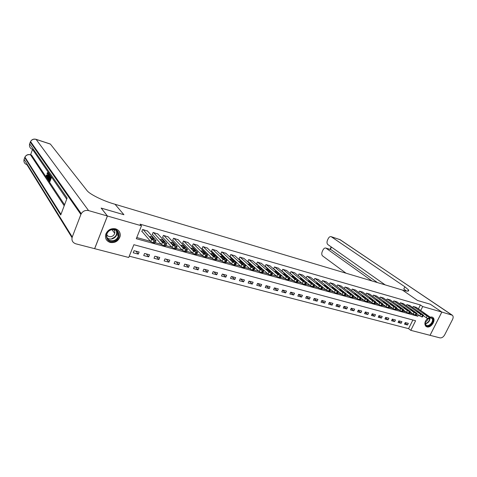 <?xml version="1.0" encoding="UTF-8"?>
<svg xmlns="http://www.w3.org/2000/svg" width="477" height="477" viewBox="0 0 477 477"><rect width="100%" height="100%" fill="white"/><g stroke="black" fill="none" stroke-linecap="round" stroke-linejoin="round"><path stroke-width="0.72" d="M115.577 228.835C119.184 230.164 120.687 232.734 120.073 236.538C118.35 241.159 115.058 243.133 110.187 242.459C106.299 241.028 104.833 238.256 105.793 234.135C107.748 229.854 111.016 228.084 115.577 228.835M429.968 317.056L431.935 317.014L432.997 317.587C436.294 320.156 431.011 328.265 426.951 326.894L425.794 326.256C424.172 323.961 424.751 321.349 427.517 318.421M430.355 304.243L417.578 300.504L430.337 304.231L441.821 312.047L430.033 335.313L410.804 330.346L415.604 320.747L133.876 244.707L128.73 257.479L94.661 248.678L107.444 216.015L141.49 225.794L136.291 238.715L417.852 316.245L418.472 315.005M129.255 256.179L408.568 328.659L410.804 330.346M408.568 328.659L412.879 320.007M408.336 323.37L405.283 322.559L404.484 324.163L407.543 324.968L408.336 323.37M401.944 321.677L398.85 320.854L398.051 322.47L401.151 323.287L401.944 321.677M395.469 319.96L392.327 319.125L391.528 320.753L394.67 321.581L395.469 319.96M388.904 318.219L385.72 317.372L384.915 319.012L388.099 319.852L388.904 318.219M382.244 316.454L379.012 315.595L378.207 317.247L381.439 318.099L382.244 316.454M375.494 314.665L372.221 313.794L371.41 315.458L374.683 316.323L375.494 314.665M368.649 312.852L365.328 311.97L364.517 313.645L367.839 314.522L368.649 312.852M361.709 311.01L358.34 310.116L357.529 311.809L360.898 312.691L361.709 311.01M354.667 309.144L351.251 308.237L350.44 309.943L353.856 310.843L354.667 309.144M347.524 307.254L344.06 306.335L343.243 308.053L346.713 308.959L347.524 307.254M340.28 305.334L336.768 304.404L335.951 306.133L339.463 307.057L340.28 305.334M332.934 303.384L329.368 302.442L328.546 304.183L332.111 305.119L332.934 303.384M325.475 301.41L321.862 300.45L321.039 302.203L324.658 303.157L325.475 301.41M317.909 299.401L314.242 298.429L313.413 300.2L317.086 301.166L317.909 299.401M310.235 297.368L306.508 296.378L305.679 298.167L309.406 299.145L310.235 297.368M302.436 295.305L298.656 294.303L297.827 296.098L301.613 297.093L302.436 295.305M294.53 293.206L290.69 292.186L289.861 294.005L293.701 295.013L294.53 293.206M286.498 291.077L282.599 290.046L281.77 291.876L285.669 292.902L286.498 291.077M278.341 288.919L274.388 287.869L273.554 289.712L277.513 290.755L278.341 288.919M270.065 286.725L266.047 285.657L265.212 287.518L269.231 288.573L270.065 286.725M261.658 284.495L257.574 283.41L256.739 285.288L260.824 286.361L261.658 284.495M253.12 282.229L248.97 281.132L248.135 283.022L252.279 284.113L253.12 282.229M244.445 279.933L240.229 278.818L239.394 280.726L243.604 281.829L244.445 279.933M235.632 277.596L231.351 276.463L230.51 278.389L234.791 279.516L235.632 277.596M226.676 275.223L222.33 274.072L221.489 276.01L225.836 277.155L226.676 275.223M217.578 272.814L213.159 271.64L212.319 273.601L216.737 274.764L217.578 272.814M208.336 270.364L203.84 269.171L202.999 271.151L207.489 272.331L208.336 270.364M198.933 267.871L194.372 266.661L193.525 268.652L198.092 269.857L198.933 267.871M189.381 265.337L184.742 264.109L183.895 266.118L188.534 267.341L189.381 265.337M179.668 262.767L174.946 261.515L174.099 263.542L178.821 264.789L179.668 262.767M169.794 260.15L164.994 258.874L164.142 260.925L168.941 262.189L169.794 260.15M159.747 257.485L154.864 256.191L154.017 258.26L158.901 259.542L159.747 257.485M149.534 254.778L144.567 253.46L143.714 255.547L148.681 256.859L149.534 254.778M139.141 252.023L134.085 250.681L133.232 252.792L138.288 254.122L139.141 252.023M418.436 308.881L420.392 304.958L140.059 224.16L141.49 225.794M136.762 237.534L150.541 241.344M155.24 242.644L161.268 244.307M165.907 245.589L171.803 247.223M176.383 248.487L182.154 250.079M186.68 251.331L192.32 252.893M196.804 254.134L202.32 255.654M206.75 256.882L212.146 258.373M216.522 259.583L221.799 261.044M226.134 262.237L231.297 263.668M235.584 264.854L240.635 266.249M244.88 267.418L249.817 268.784M254.02 269.946L258.85 271.282M263.012 272.433L267.74 273.738M271.86 274.877L276.481 276.159M280.559 277.286L285.085 278.532M289.128 279.653L293.552 280.875M297.559 281.985L301.887 283.177M305.852 284.274L310.092 285.449M314.021 286.534L318.165 287.679M322.064 288.758L326.119 289.879M329.983 290.946L333.948 292.043M337.782 293.105L341.663 294.172M345.461 295.227L349.259 296.277M353.028 297.314L356.742 298.346M360.481 299.377L364.112 300.379M367.821 301.404L371.38 302.388M375.059 303.408L378.535 304.368M382.19 305.375L385.595 306.317M389.214 307.319L392.547 308.237M396.143 309.233L399.398 310.133M402.97 311.123L406.154 312M409.695 312.984L412.82 313.842M416.302 307.379L413.297 306.437L412.736 307.558M409.934 305.572L406.887 304.612L406.315 305.763M403.476 303.736L400.388 302.764L399.804 303.944M396.93 301.875L393.799 300.886L393.203 302.102M390.293 299.991L387.121 298.99L386.513 300.236M383.568 298.077L380.348 297.064L379.722 298.346M376.741 296.139L373.473 295.108L372.841 296.426M369.818 294.172L366.509 293.122L365.859 294.482M362.8 292.18L359.443 291.113L358.776 292.508M355.675 290.159L352.27 289.074L351.591 290.511M348.454 288.108L344.996 287.005L344.299 288.484M341.121 286.027L337.615 284.906L336.905 286.427M333.685 283.91L330.126 282.778L329.398 284.346M326.137 281.77L322.53 280.613L321.778 282.229M318.475 279.594L314.814 278.419L314.045 280.088M310.7 277.387L306.985 276.195L306.192 277.912M302.806 275.146L299.031 273.929L298.22 275.712M294.792 272.868L290.964 271.634L290.129 273.476M286.659 270.56L282.766 269.302L281.925 271.169L282.253 271.264M278.395 268.217L274.442 266.935L273.601 268.819L273.935 268.915M270 265.832L265.987 264.532L265.14 266.428L265.486 266.524M261.474 263.411L257.401 262.088L256.554 264.002L256.9 264.103M252.816 260.955L248.678 259.607L247.825 261.539L248.177 261.64M244.015 258.456L239.812 257.085L238.959 259.035L239.317 259.136M235.078 255.922L230.802 254.521L229.95 256.489L230.313 256.59M225.991 253.347L221.65 251.922L220.797 253.901L221.167 254.008M216.755 250.723L212.343 249.274L211.49 251.272L211.866 251.379M207.364 248.064L202.886 246.579L202.027 248.6L202.409 248.708M197.824 245.357L193.268 243.848L192.41 245.882L192.797 245.995M188.117 242.608L183.484 241.064L182.625 243.121L183.019 243.234M178.249 239.812L173.539 238.232L172.68 240.313L173.079 240.426M168.208 236.962L163.42 235.358L162.562 237.451L162.967 237.564M157.994 234.07L153.129 232.43L152.264 234.541L152.682 234.66M147.608 231.13L142.659 229.449L141.794 231.583L142.218 231.703M101.172 208.109L123.931 214.728L115.029 204.269L403.298 290.302C407.716 291.56 409.433 291.399 408.437 289.819L404.86 286.784L331.169 236.664C330.036 236.377 329.047 237.045 328.194 238.679L327.49 240.205C326.733 242.155 326.852 243.604 327.848 244.558L385.195 284.9M101.184 208.079L107.444 216.015M420.392 304.958L422.7 306.556L441.821 312.047M417.578 300.504L402.421 290.04L417.578 300.504M420.726 310.497L422.7 306.556M416.212 315.064L417.852 316.245M405.021 323.078L407.543 324.968M135.957 251.182L138.288 254.122M146.278 253.913L148.681 256.859M156.426 256.602L158.901 259.542M166.401 259.25L168.941 262.189M176.21 261.849L178.821 264.789M185.863 264.407L188.534 267.341M195.355 266.923L198.092 269.857M204.699 269.398L207.489 272.331M213.887 271.836L216.737 274.764M222.932 274.233L225.836 277.155M231.834 276.588L234.791 279.516M240.599 278.914L243.604 281.829M249.227 281.197L252.279 284.113M257.723 283.451L260.824 286.361M266.083 285.669L269.231 288.573M274.37 287.893L277.513 290.755M282.569 290.117L285.669 292.902M290.636 292.306L293.701 295.013M298.584 294.452L301.613 297.093M306.419 296.569L309.406 299.145M314.134 298.656L317.086 301.166M321.736 300.707L324.658 303.157M329.231 302.722L332.111 305.119M336.619 304.714L339.463 307.057M343.899 306.675L346.713 308.959M351.078 308.607L353.856 310.843M358.155 310.509L360.898 312.691M365.132 312.381L367.839 314.522M372.012 314.23L374.683 316.323M378.798 316.048L381.439 318.099M385.488 317.843L388.099 319.852M392.088 319.614L394.67 321.581M398.599 321.355L401.151 323.287M117.312 231.417L117.026 232.156L117.312 231.417M416.087 307.23L429.646 316.782L429.998 317.092L429.067 317.032L427.082 316.072L413.553 306.508M423.355 315.667L426.247 317.724L427.082 316.072M427.47 315.44L425.83 314.987L423.284 313.145L425.192 313.836L427.47 315.44L427.326 315.726M429.92 317.235L428.751 318.833L426.247 317.724M409.719 305.417L423.206 314.993L423.546 315.291L422.604 315.237L420.607 314.265L407.143 304.684M416.826 313.83L419.772 315.935L420.607 314.265M421.03 313.645L419.366 313.18L416.844 311.338L418.764 312.036L421.03 313.645L420.887 313.932M423.475 315.44L422.288 317.05L419.772 315.935M403.256 303.581L416.677 313.174L417.005 313.467L416.045 313.413L414.036 312.441L400.65 302.835M410.208 311.958L413.201 314.122L414.036 312.441M414.501 311.821L412.814 311.356L410.309 309.513L412.247 310.211L414.501 311.821L414.358 312.113M416.934 313.622L415.735 315.243L413.201 314.122M396.709 301.714L410.053 311.332L410.375 311.618L409.391 311.564L407.376 310.587L394.062 300.963M403.488 310.062L406.535 312.28L407.376 310.587M407.877 309.978L406.166 309.501L403.679 307.659L405.635 308.363L407.877 309.978L407.734 310.265M410.298 311.773L409.534 313.311L409.087 313.407L406.535 312.28M390.067 299.83L403.333 309.46L403.649 309.746L402.648 309.692L400.62 308.702L387.39 299.067M396.679 308.142L399.78 310.414L400.62 308.702M401.163 308.1L399.428 307.617L396.959 305.775L398.933 306.484L401.163 308.1L401.02 308.398M403.572 309.907L402.803 311.451L402.344 311.547L399.78 310.414M429.849 317.384L432.591 318.451C435.042 322.047 427.696 328.826 425.544 324.95C424.625 322.804 425.317 320.639 427.619 318.463M425.329 321.82L425.931 324.98C428.394 327.616 434.201 321.552 432.102 318.529L429.789 317.503M425.305 321.897C426.76 321.313 427.678 320.228 428.054 318.636M425.722 326.19C429.002 328.88 435.602 321.54 433.116 317.968L432.389 317.181M113.639 241.284C105.566 243.592 103.431 231.136 111.696 229.443C119.822 227.243 121.766 239.609 113.639 241.284M111.636 229.717C109.275 230.379 107.677 231.816 106.86 234.046C106.264 238.81 108.458 241.016 113.437 240.67C115.953 239.943 117.569 238.375 118.29 235.972C118.624 231.446 116.406 229.365 111.636 229.717M106.729 234.505C107.635 236.276 109.161 236.974 111.302 236.598C113.061 236.091 114.206 234.994 114.724 233.313C115.058 231.792 114.665 230.54 113.532 229.556M106.061 239.15C107.796 241.809 110.366 242.811 113.782 242.149C116.925 241.231 118.934 239.269 119.81 236.264C120.311 233.933 119.781 231.941 118.23 230.278M441.845 312.059L430.057 335.319L439.913 337.865C441.756 338.092 443.336 337.102 444.647 334.908L452.566 319.423C453.406 317.604 453.335 316.209 452.357 315.243L441.845 312.059L430.361 304.237M371.959 280.947L325.863 248.064C324.754 247.784 323.788 248.439 322.959 250.037L322.261 251.552C321.504 253.49 321.617 254.951 322.601 255.922L346.04 273.214M330.895 249.656L326.155 248.225M377.432 282.587L331.354 249.87M406.547 291.065L403.804 288.925L404.86 286.784M47.372 176.824L46.191 176.794L46.311 174.958L47.122 175.208L46.984 175.786M48.016 178.112L47.849 178.44L47.068 178.022L48.356 172.96L48.809 173.097M49.089 173.509L48.743 174.815M51.582 177.134L49.942 181.57L48.624 180.36L48.815 179.835L49.542 180.157M48.815 179.835L49.358 180.646L49.876 179.245L49.369 178.487L49.566 177.963L50.252 178.231M32.531 149.396L30.582 154.781M31.393 155.037L30.534 154.852L64.204 205.784M64.586 204.782L31.619 155.192M50.359 176.693L49.858 178.052M49.578 178.797L49.161 179.936M107.397 216.003L101.136 208.067L123.931 214.728L115.029 204.269L113.544 203.828C102.513 200.602 89.593 194.133 87.029 190.591L50.407 144.114L36.121 139.403L88.597 210.601L107.397 216.003L94.613 248.666L75.807 243.813C72.54 242.614 71.353 240.342 72.254 236.997L80.893 214.447L30.278 142.116L29.657 143.845L67.12 198.05L60.728 215.008L24.709 157.589L24.094 159.294L72.254 236.997M88.597 210.601C85.484 209.963 83.034 210.989 81.251 213.684L80.893 214.447M50.282 175.769L50.741 175.912M49.304 181.379L50.991 176.812L51.45 176.949M49.566 177.963L50.073 178.714L50.657 177.134M50.55 175.637L50.091 175.5L48.415 180.044L47.927 178.708L48.457 176.633M49.22 175.524L48.153 178.702L48.475 179.316L49.763 175.822M49.745 174.993L50.204 175.137M49.751 175.864L48.839 178.32M48.588 176.842L49.22 177.039M48.153 178.702L48.648 178.845M48.702 174.898L48.094 174.713L48.499 175.309M49.721 174.427L49.262 174.284L47.217 178.249M47.706 176.878L48.266 175.769L47.938 175.292L47.706 176.878M49.119 174.075L49.578 174.218M48.499 173.169L48.952 173.306M47.646 172.668L47.026 173.461L47.658 173.652M46.311 174.958L46.579 176.347M46.388 176.287L47.324 174.976M46.496 175.017L47.122 175.208M48.26 172.304L47.885 172.185L47.461 175.166L47.772 175.262M47.461 175.166L46.287 176.889M47.026 173.461L46.949 173.121M383.335 297.91L396.518 307.564L396.822 307.844L395.803 307.79L393.763 306.8L380.616 297.141M389.769 306.186L392.923 308.518L393.763 306.8M394.354 306.198L392.595 305.709L390.144 303.873L392.136 304.576L394.354 306.198L394.205 306.496M396.745 308.005L395.982 309.561L395.505 309.662L392.923 308.518M376.508 295.973L389.608 305.638L389.906 305.912L388.856 305.858L386.811 304.863L373.753 295.185M382.757 304.207L385.965 306.598L386.811 304.863M387.443 304.272L385.654 303.771L383.234 301.935L385.243 302.645L387.443 304.272L387.294 304.57M389.822 306.085L389.053 307.641L388.57 307.748L385.965 306.598M369.586 293.999L382.59 303.688L382.882 303.956L382.381 304.064L379.758 302.901L366.789 293.206M375.643 302.191L378.911 304.648L379.758 302.901M380.431 302.317L378.619 301.81L376.216 299.973L378.249 300.689L380.431 302.317L380.288 302.615M382.798 304.129L382.029 305.697L381.528 305.811L378.911 304.648M362.562 292.002L375.477 301.708L375.757 301.971L374.666 301.917L372.597 300.909L359.724 291.197M368.429 300.152L371.75 302.668L372.597 300.909M373.318 300.331L371.482 299.818L369.103 297.982L371.148 298.697L373.318 300.331L373.175 300.635M375.667 302.15L374.904 303.724L374.391 303.837L371.75 302.668M355.437 289.974L368.256 299.699L368.524 299.955L367.409 299.902L365.334 298.888L352.563 289.157M361.125 298.089L364.482 300.659L365.334 298.888M366.103 298.316L364.237 297.797L361.882 295.967L363.951 296.682L366.103 298.316L365.954 298.62M368.435 300.134L367.672 301.726L367.141 301.84L364.482 300.659M348.21 287.923L360.922 297.66L360.052 297.857L357.959 296.831L345.288 287.088M353.725 296.008L357.106 298.626L357.959 296.831M358.776 296.271L358.984 296.467C358.811 296.73 358.108 296.485 356.885 295.746L354.554 293.915C354.727 293.659 355.425 293.898 356.641 294.637L358.776 296.271L358.632 296.581M361.095 298.095L360.332 299.693L359.783 299.812L357.106 298.626M340.876 285.836L353.487 295.591L352.575 295.782L350.476 294.75L337.913 284.99M346.201 293.88L349.617 296.557L350.476 294.75M351.34 294.196L351.543 294.387C351.364 294.655 350.661 294.41 349.42 293.659L347.113 291.835C347.292 291.572 347.995 291.817 349.224 292.556L351.34 294.196L351.197 294.506M353.648 296.02L352.879 297.63L352.318 297.749L349.617 296.557M333.435 283.72L345.932 293.486L344.99 293.671L342.88 292.639L330.43 282.861M338.545 291.709L342.021 294.458L342.88 292.639M343.798 292.091L343.989 292.276C343.804 292.55 343.094 292.306 341.848 291.548L339.564 289.724C339.749 289.456 340.459 289.7 341.699 290.451L343.798 292.091L343.649 292.401M346.081 293.921L345.312 295.537L344.74 295.662L342.021 294.458M325.886 281.573L338.265 291.352L337.287 291.53L335.164 290.493L322.834 280.703M330.746 289.479L334.305 292.323L335.164 290.493M336.136 289.956L336.321 290.135C336.136 290.41 335.414 290.165 334.156 289.402L331.903 287.577C332.087 287.309 332.809 287.548 334.055 288.311L336.136 289.956L335.987 290.266M338.402 291.781L337.638 293.409L337.042 293.54L334.305 292.323M318.225 279.391L330.483 289.187L329.464 289.36L327.335 288.311L315.124 278.508M322.762 287.166L326.471 290.159L327.335 288.311M328.355 287.786L328.534 287.959C328.343 288.239 327.616 287.995 326.346 287.22L324.121 285.407C324.312 285.127 325.04 285.365 326.298 286.134L328.355 287.786L328.212 288.096M330.609 289.617L329.84 291.25L329.225 291.381L326.471 290.159M310.444 277.179L322.577 286.987L321.522 287.154L319.381 286.099L307.301 276.284M306.204 277.888L318.511 287.965L319.381 286.099M320.461 285.58L320.627 285.747C320.431 286.039 319.697 285.789 318.421 285.007L316.221 283.195C316.418 282.909 317.151 283.153 318.421 283.928L320.461 285.58L320.311 285.896M322.69 287.41L321.921 289.062L321.289 289.193L318.511 287.965M302.549 274.931L314.546 284.751L313.455 284.912L311.302 283.851L299.353 274.025M298.25 275.64L310.432 285.729L311.302 283.851M312.441 283.338L312.602 283.505C312.399 283.797 311.654 283.553 310.366 282.76L308.196 280.953C308.398 280.661 309.144 280.905 310.42 281.686L312.441 283.338L312.292 283.654M314.653 285.174L313.884 286.832L313.234 286.969L310.432 285.729M294.53 272.653L306.395 282.485L305.256 282.634L303.098 281.567L291.286 271.729M290.183 273.357L302.227 283.463L303.098 281.567M304.29 281.066L304.445 281.221C304.237 281.525 303.485 281.275 302.185 280.482L300.051 278.675C300.26 278.377 301.011 278.622 302.299 279.415L304.29 281.066L304.147 281.382M306.484 282.903L305.715 284.572L305.047 284.715L302.227 283.463M286.391 270.334L298.113 280.178L296.932 280.321L294.762 279.248L283.099 269.398M281.985 271.037L293.886 281.162L294.762 279.248M296.02 278.759L296.163 278.908C295.949 279.218 295.185 278.967 293.88 278.163L291.775 276.356C291.99 276.052 292.747 276.302 294.047 277.101L296.02 278.759L295.871 279.075M298.191 280.595L297.421 282.277L296.73 282.42L293.886 281.162M278.121 267.985L289.694 277.835L288.478 277.972L286.289 276.887L274.776 267.031M273.661 268.676L285.413 278.818L286.289 276.887M287.613 276.41L287.75 276.553C287.53 276.869 286.755 276.618 285.437 275.807L283.362 274.007C283.588 273.697 284.358 273.947 285.663 274.752L287.613 276.41L287.47 276.732M289.766 278.252L288.996 279.939L288.281 280.088L285.413 278.818M269.726 265.594L281.144 275.456L279.88 275.581L277.686 274.496L266.327 264.628M265.206 266.285L276.809 276.439L277.686 274.496M279.069 274.031L279.2 274.162C278.973 274.484 278.192 274.233 276.863 273.41L274.824 271.622C275.05 271.3 275.831 271.55 277.149 272.367L279.069 274.031L278.926 274.347M281.203 275.867L280.434 277.572L279.695 277.721L276.809 276.439M261.199 263.167L272.456 273.041L271.145 273.154L268.939 272.063L257.747 262.189M256.62 263.853L268.062 274.025L268.939 272.063M270.393 271.604L270.513 271.735C270.274 272.063 269.487 271.812 268.146 270.978L266.142 269.195C266.381 268.867 267.168 269.117 268.497 269.946L270.393 271.604L270.25 271.926M272.498 273.446L271.729 275.163L270.966 275.312L268.062 274.025M252.536 260.704L263.62 270.578L262.267 270.686L260.048 269.588L249.03 259.709M247.897 261.384L259.166 271.568L260.048 269.588M261.569 269.147L261.682 269.267C261.438 269.6 260.639 269.35 259.291 268.509L257.318 266.726C257.568 266.393 258.361 266.649 259.703 267.484L261.569 269.147L261.426 269.463M263.656 270.99L262.887 272.713L262.1 272.868L259.166 271.568M243.729 258.2L254.646 268.08L253.245 268.181L251.015 267.072L240.169 257.186M239.031 258.874L250.127 269.07L251.015 267.072M252.601 266.643L252.709 266.756C252.458 267.102 251.647 266.846 250.288 265.993L248.356 264.222C248.606 263.882 249.411 264.133 250.771 264.979L252.601 266.643L252.464 266.959M254.664 268.485L253.901 270.22L253.084 270.381L250.127 269.07M234.785 255.654L245.643 265.677L244.069 265.629L241.827 264.514L231.166 254.629M230.027 256.322L240.939 266.536L241.827 264.514M243.491 264.097L243.586 264.204C243.324 264.556 242.507 264.3 241.129 263.441L239.239 261.67C239.502 261.324 240.319 261.581 241.684 262.433L243.491 264.097L243.353 264.413M245.53 265.945L244.761 267.692L243.92 267.853L240.939 266.536M225.699 253.072L236.24 262.958L234.738 263.042L232.484 261.915L222.02 252.023M220.869 253.728L231.595 263.954L232.484 261.915M234.225 261.515L234.314 261.611C234.04 261.968 233.211 261.712 231.828 260.841L229.974 259.083C230.248 258.731 231.071 258.987 232.448 259.846L234.225 261.515L234.088 261.825M236.24 263.358L235.471 265.117L234.601 265.284L231.595 263.954M216.457 250.443L226.909 260.454L225.245 260.4L222.986 259.273L212.718 249.382M211.567 251.093L222.097 261.33L222.986 259.273M224.798 258.88L224.882 258.975C224.601 259.339 223.761 259.083 222.36 258.2L220.553 256.447C220.833 256.089 221.674 256.346 223.057 257.216L224.798 258.88L224.667 259.196M226.79 260.728L226.02 262.499L225.126 262.672L222.097 261.33M207.066 247.772L217.303 257.771L215.598 257.723L213.32 256.584L203.268 246.692M202.111 248.41L212.432 258.659L213.32 256.584M215.216 256.209L215.294 256.292C215.002 256.662 214.149 256.405 212.736 255.517L210.971 253.77C211.263 253.406 212.11 253.663 213.511 254.539L215.085 256.519M217.178 258.051L216.415 259.84L215.485 260.013L212.432 258.659M197.52 245.053L207.531 255.046L205.778 254.992L203.494 253.847L193.656 243.956M192.493 245.685L202.6 255.94L203.494 253.847M205.468 253.49L205.539 253.567C205.235 253.943 204.371 253.681 202.946 252.786L201.222 251.045C201.527 250.675 202.391 250.932 203.798 251.82L205.337 253.8M207.406 255.332L206.642 257.133L205.676 257.306L202.6 255.94M187.807 242.292L197.591 252.273L195.791 252.22L193.489 251.063L183.878 241.177M182.715 242.912L192.601 253.18L193.489 251.063M195.552 250.723L195.612 250.789C195.296 251.176 194.425 250.914 192.988 250.008L191.307 248.273C191.629 247.897 192.499 248.153 193.924 249.054L195.427 251.027M197.466 252.566L196.697 254.378L195.701 254.557L192.601 253.18M177.939 239.484L187.473 249.447L185.625 249.393L183.317 248.231L173.938 238.351M172.769 240.092L182.423 250.365L183.317 248.231M185.464 247.903L185.517 247.968C185.189 248.356 184.301 248.094 182.858 247.175L181.224 245.452C181.552 245.071 182.435 245.333 183.872 246.239L185.338 248.207M187.348 249.745L186.579 251.576L185.553 251.755L182.423 250.365M167.892 236.628L177.182 246.579L175.286 246.52L172.96 245.351L163.832 235.471M162.657 237.224L172.066 247.509L172.96 245.351M175.202 245.041L175.244 245.095C174.904 245.488 174.004 245.226 172.543 244.302L170.957 242.584C171.303 242.191 172.197 242.459 173.646 243.371L175.077 245.339M177.056 246.883L176.287 248.726L175.22 248.911L172.066 247.509M157.678 233.724L166.706 243.652L164.756 243.592L162.418 242.417L153.546 232.543M152.366 234.302L161.524 244.594L162.418 242.417M164.75 242.125L164.792 242.167C164.434 242.572 163.516 242.304 162.049 241.368L160.51 239.663C160.874 239.263 161.781 239.532 163.241 240.462L164.631 242.417M166.574 243.962L165.811 245.822L164.708 246.007L161.524 244.594M147.286 230.767L156.039 240.676L154.035 240.617L151.686 239.43L143.076 229.568M141.896 231.333L150.792 241.63L151.686 239.43M154.119 239.156L154.149 239.192C153.773 239.603 152.849 239.335 151.364 238.387L149.879 236.693C150.255 236.288 151.179 236.556 152.652 237.492L153.999 239.448M155.913 240.992L155.144 242.871L153.999 243.055L150.792 241.63M428.751 318.833L429.586 317.175M428.239 318.69L429.067 317.032M425.192 313.836L424.935 314.355M422.288 317.05L423.123 315.38M421.763 316.907L422.604 315.237M418.764 312.036L418.502 312.566M415.735 315.243L416.57 313.562M415.205 315.094L416.045 313.413M412.247 310.211L411.979 310.754M409.087 313.407L409.928 311.714M408.55 313.258L409.391 311.564M405.635 308.363L405.361 308.917M402.344 311.547L403.19 309.841M401.801 311.398L402.648 309.692M398.933 306.484L398.653 307.051M429.986 317.485C430.123 320.83 428.555 322.953 425.281 323.847M425.216 323.549C428.167 322.708 429.664 320.747 429.699 317.67M116.621 230.737L116.919 234.195C116.203 236.586 114.593 238.142 112.095 238.87C110.127 239.299 108.422 238.929 106.979 237.767M111.94 238.524C116.036 236.908 117.455 234.213 116.203 230.427M451.647 314.874L340.047 239.645L331.432 236.807M331.449 247.092L330.34 249.483M339.63 239.454L452.053 315.035M72.039 237.701L26.962 164.732C24.422 163.677 23.462 161.864 24.094 159.294M66.702 199.159L32.514 149.373C29.973 148.281 29.019 146.439 29.657 143.845M30.534 154.852L30.397 154.721C27.964 154.16 26.146 154.947 24.929 157.082C26.223 155.025 28.089 154.28 30.534 154.852M24.989 157.172L24.709 157.589L24.929 157.082L60.978 214.334M36.121 139.403L35.996 139.296C33.605 138.706 31.78 139.451 30.54 141.538C31.852 139.517 33.712 138.801 36.121 139.403M30.683 141.747L30.278 142.116L30.54 141.538L81.251 213.684M395.505 309.662L396.351 307.945M394.956 309.507L395.803 307.79M392.136 304.576L391.85 305.167M388.57 307.748L389.417 306.013M388.01 307.593L388.856 305.858M385.243 302.645L384.951 303.247M381.528 305.811L382.381 304.064M380.962 305.65L381.815 303.903M378.249 300.689L377.945 301.309M374.391 303.837L375.244 302.078M373.813 303.682L374.666 301.917M371.148 298.697L370.844 299.335M367.141 301.84L367.994 300.063M366.557 301.679L367.409 299.902M363.951 296.682L363.635 297.338M359.783 299.812L360.642 298.024M359.193 299.645L360.052 297.857M356.641 294.637L356.319 295.311M352.318 297.749L353.177 295.949M351.716 297.582L352.575 295.782M349.224 292.556L348.896 293.254M344.74 295.662L345.598 293.844M344.126 295.49L344.99 293.671M341.699 290.451L341.359 291.167M337.042 293.54L337.907 291.703M336.422 293.367L337.287 291.53M334.055 288.311L333.709 289.044M329.225 291.381L330.096 289.533M328.599 291.208L329.464 289.36M326.298 286.134L325.94 286.898M321.289 289.193L322.16 287.327M320.651 289.014L321.522 287.154M318.421 283.928L318.058 284.715M313.234 286.969L314.104 285.091M312.584 286.79L313.455 284.912M310.42 281.686L310.044 282.497M305.047 284.715L305.918 282.819M304.386 284.53L305.256 282.634M302.299 279.415L301.911 280.249M296.73 282.42L297.606 280.506M296.056 282.235L296.932 280.321M294.047 277.101L293.653 277.972M288.281 280.088L289.157 278.157M287.595 279.904L288.478 277.972M285.663 274.752L285.258 275.652M279.695 277.721L280.571 275.772M279.003 277.531L279.88 275.581M277.149 272.367L276.732 273.297M270.966 275.312L271.848 273.351M270.262 275.122L271.145 273.154M268.497 269.946L268.068 270.906M262.1 272.868L262.982 270.888M261.384 272.671L262.267 270.686M259.703 267.484L259.261 268.479M253.084 270.381L253.973 268.384M252.357 270.185L253.245 268.181M250.771 264.979L250.312 266.017M243.92 267.853L244.808 265.838M243.181 267.651L244.069 265.629M241.684 262.433L241.213 263.507M234.601 265.284L235.489 263.25M233.849 265.075L234.738 263.042M232.448 259.846L231.965 260.961M225.126 262.672L226.015 260.615M224.357 262.457L225.245 260.4M223.057 257.216L222.562 258.367M215.485 260.013L216.373 257.938M214.704 259.798L215.598 257.723M213.511 254.539L213.004 255.726M205.676 257.306L206.571 255.213M204.889 257.091L205.778 254.992M203.798 251.82L203.28 253.043M195.701 254.557L196.596 252.44M194.896 254.336L195.791 252.22M193.924 249.054L193.394 250.306M185.553 251.755L186.447 249.62M184.73 251.528L185.625 249.393M183.872 246.239L183.335 247.527M175.22 248.911L176.114 246.752M174.385 248.678L175.286 246.52M173.646 243.371L173.097 244.695M164.708 246.007L165.602 243.83M163.855 245.774L164.756 243.592M163.241 240.462L162.687 241.815M153.999 243.055L154.9 240.855M153.135 242.817L154.035 240.617M152.652 237.492L152.085 238.882M432.997 317.587L432.508 317.241M430.683 317.324L431.697 318.04M118.457 234.517L117.074 232.74M116.597 230.719L116.919 234.195L118.29 235.972M114.724 233.313L111.916 229.658M407.781 291.143L408.437 289.819M331.056 249.709L325.863 248.064M340.477 239.848L331.169 236.664M331.175 246.895L330.024 249.382M31.476 155.061L30.397 154.721M50.276 144.006L35.996 139.296M50.127 175.023L49.614 174.862M48.213 172.233L47.795 172.108"/></g></svg>
